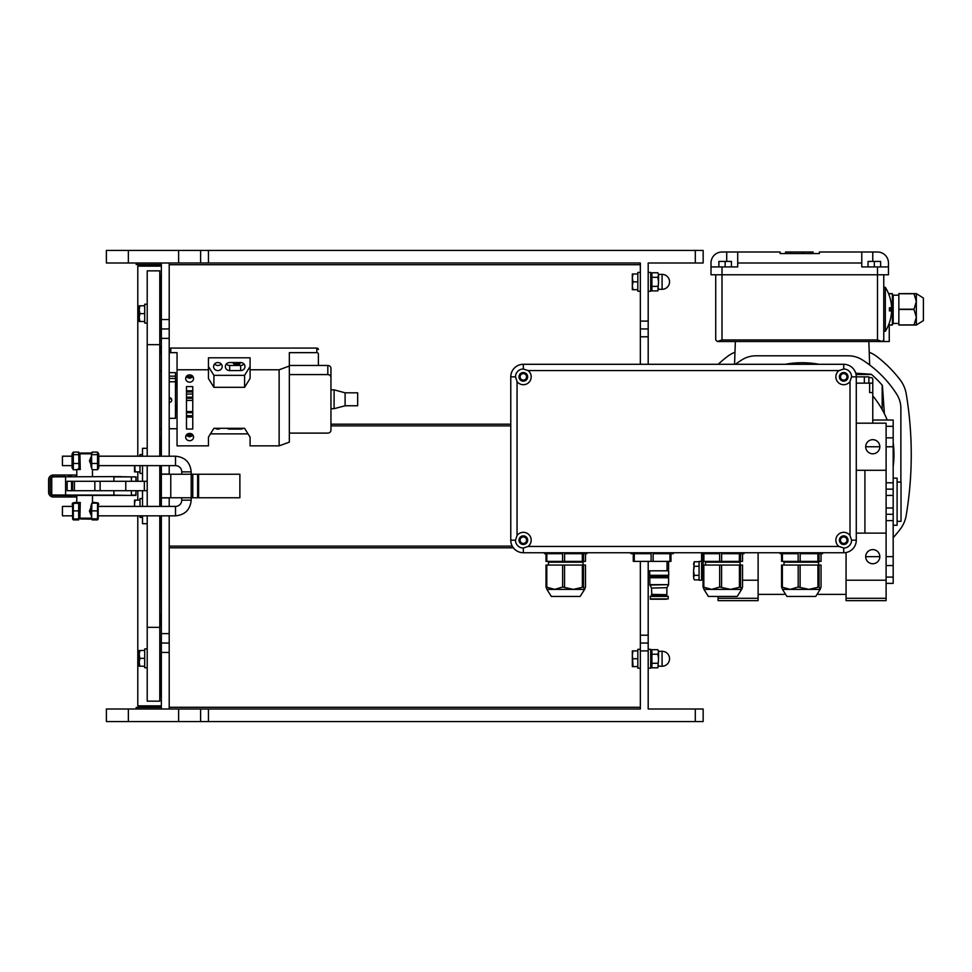 <?xml version="1.0" encoding="UTF-8"?>
<svg xmlns="http://www.w3.org/2000/svg" width="972" height="972" viewBox="0 0 972 972"><rect width="100%" height="100%" fill="white"/><g stroke="black" fill="none" stroke-linecap="round" stroke-linejoin="round"><path stroke-width="1.46" d="M161.352 265.356L138.583 265.356L137.793 266.134L161.352 266.134M161.352 705.866L137.793 705.866L137.793 515.84M239.549 362.544A3.924 3.657 0 0 1 233.912 362.544M240.473 362.544A3.924 3.657 0 0 1 232.988 362.544M235.479 362.544A3.244 3.025 180 0 0 237.982 362.544M888.201 325.814L889.259 325.814L889.259 341.512L882.187 341.512A1.567 1.567 0 0 0 883.767 339.945L883.767 274.772M893.183 478.151L897.107 478.151L897.107 525.257L893.183 525.257M897.107 482.076L901.032 482.076L901.032 521.332L897.107 521.332M868.883 383.138L868.883 376.857L856.283 376.857A12.563 12.563 0 0 0 843.72 364.293L523.337 364.293L843.72 364.293L843.72 368.995A7.849 7.849 0 0 1 851.569 376.857L850.002 381.559A7.849 7.849 0 0 1 836.26 379.335A7.849 7.849 0 0 1 839.006 370.575L843.72 368.995M864.351 383.138L864.351 376.857M871.191 377.634L868.883 377.634L871.191 377.634A1.567 1.567 0 0 1 872.771 379.214L872.771 383.138L856.283 383.138M872.771 423.185L872.771 383.138L872.771 392.554L869.624 392.554L869.624 383.138M893.183 466.572A91.866 91.866 0 0 0 893.183 442.6M887.229 420.038A91.866 91.866 0 0 0 872.771 395.883M865.7 556.677A7.071 7.071 0 0 0 872.771 563.736A7.071 7.071 0 0 0 879.83 556.677A7.071 7.071 0 0 0 872.771 549.605A7.071 7.071 0 0 0 865.7 556.677L879.83 556.64M865.7 446.743A7.071 7.071 0 0 0 872.771 453.803A7.071 7.071 0 0 0 879.83 446.743A7.071 7.071 0 0 0 872.771 439.672A7.071 7.071 0 0 0 865.7 446.743L879.83 446.768M718.077 598.29L718.077 600.647L758.124 600.647L758.124 598.29L718.077 598.29L718.077 596.456M856.283 423.185L886.112 423.185L886.112 600.647L846.065 600.647L846.065 552.521M758.124 552.74L758.124 598.29M758.124 580.223L742.535 580.223M886.112 470.29L856.283 470.29M864.91 470.29L864.91 533.118M886.112 533.118L856.283 533.118M886.112 580.223L846.065 580.223M886.112 598.29L846.065 598.29M758.124 594.366L784.246 594.366M818.375 594.366L846.065 594.366M872.771 420.038L893.183 420.038L893.183 514.273L886.112 514.273L893.183 514.273L893.183 583.37L886.112 583.37L893.183 583.37M893.183 489.147L886.112 489.147L893.183 489.147M893.183 514.273L886.112 514.273L893.183 514.273M819.007 364.293A91.866 91.866 0 0 0 785.182 364.293M856.053 374.499L871.544 374.499A106.009 106.009 0 0 1 882.187 385.143L882.187 409.589M882.187 385.143A106.009 106.009 0 0 1 882.406 385.386L884.386 413.732M855.737 373.199L871.301 374.281A106.009 106.009 0 0 1 871.544 374.499M889.38 310.894A39.415 39.415 0 0 0 889.38 307.747L891.579 307.747A41.614 41.614 0 0 0 885.334 287.335L885.334 331.306A41.614 41.614 0 0 0 891.579 310.894L889.38 310.894L891.579 310.894M813.09 253.571L813.09 252.003L813.09 253.571L813.09 252.003L803.2 252.003L803.261 253.571L803.212 252.003M802.593 253.571L802.593 252.003L785.546 252.003L785.546 253.571M803.2 253.571L802.593 252.003M790.588 253.571L790.588 252.003M883.767 339.945L882.187 341.512L877.485 339.945L877.485 274.772L722.002 274.772L722.002 266.923L711.006 266.923L711.006 262.999A10.996 10.996 0 0 1 722.002 252.003L780.115 252.003L780.115 253.571L819.372 253.571L819.372 252.003L877.485 252.003A10.996 10.996 0 0 1 888.469 262.999L888.469 266.923L861.775 266.923L861.775 262.999L737.712 262.999L737.712 252.003M711.006 266.923L711.006 274.772L722.002 274.772L722.002 339.945L717.287 341.512L881.628 341.512M877.485 266.923L877.485 274.772L888.469 274.772L888.469 266.923M731.43 266.923L731.43 261.419L718.867 261.419L718.867 266.923M725.148 266.923L725.148 261.419M880.62 266.923L880.62 261.419L868.057 261.419L868.057 266.923M874.338 266.923L874.338 261.419M861.775 252.003L861.775 262.999M737.712 262.999L737.712 266.923L722.002 266.923M715.72 339.945L715.72 274.772L715.72 339.945L717.287 341.512M869.211 352.241A31.408 31.408 0 0 1 876.732 356.469A123.286 123.286 0 0 1 900.218 379.967A31.408 31.408 0 0 1 906.208 393.806A369.056 369.056 0 0 1 906.208 515.379A31.408 31.408 0 0 1 900.218 529.218A123.286 123.286 0 0 1 893.183 537.662M718.174 364.293A123.286 123.286 0 0 1 727.469 356.469A31.408 31.408 0 0 1 734.978 352.241M735.439 364.293A112.242 112.242 0 0 1 741.818 359.907A26.195 26.195 0 0 1 755.888 355.813L848.301 355.813A26.195 26.195 0 0 1 862.371 359.907A112.242 112.242 0 0 1 896.779 394.316A26.195 26.195 0 0 1 900.874 408.386L900.874 482.076M862.371 359.907A112.242 112.169 180 0 1 869.661 364.962L868.847 341.512M735.354 341.512L734.553 364.293M898.845 293.617L898.845 325.025L913.972 325.025L916.329 317.176L913.972 309.448L916.329 301.466L913.972 293.617L898.845 293.617M913.972 293.617L916.329 293.617L923.4 298.052L923.4 320.602L916.329 325.025L913.972 325.025M916.329 325.025L916.329 293.617M898.845 309.448L913.972 309.448M913.972 309.193L898.845 309.193M898.845 293.751L913.972 293.751M913.972 324.903L898.845 324.903M888.542 325.025L892.393 325.025L892.393 293.617L888.542 293.617M888.59 293.751L892.393 293.751M892.393 309.193L889.416 309.193M889.416 309.448L892.393 309.448M892.393 324.903L888.59 324.903M192.76 422.589L192.76 386.601L192.76 429.029L186.478 429.029L186.478 386.601L186.478 422.589M169.201 349.555A1.567 1.458 0 0 1 170.768 348.085L316.823 348.085L316.823 352.654L289.34 352.654L289.34 366.055L279.134 369.773L279.134 445.856L289.34 442.151L289.34 366.055M330.954 368.376A3.147 2.928 180 0 0 327.819 365.46L327.819 374.585A3.147 2.928 0 0 1 330.954 377.513L330.954 368.376M289.34 365.46L327.819 365.46M289.34 433.111L327.819 433.111A3.147 2.928 0 0 0 330.954 430.183L330.954 377.513M192.76 415.749L186.478 415.749M192.76 416.32L186.478 416.32M192.079 434.217A3.924 3.657 0 0 1 187.159 434.217M192.079 375.69A3.924 3.657 0 0 1 187.159 375.69M187.049 434.132L189.613 435.517L192.189 434.132M187.049 375.605L189.613 376.99L192.189 375.605M193.173 376.99L189.613 378.29L186.065 376.99M193.173 435.517L189.613 436.817L186.065 435.517M186.478 417.049L192.76 417.049M345.096 405.761L357.66 405.761L357.66 392.81L345.096 392.81L334.101 389.857L334.101 408.702L345.096 405.761L345.096 392.81M289.34 374.585L327.819 374.585M186.478 386.601L192.76 386.601M279.134 445.856L250.083 445.856L250.083 437.169L244.58 428.3L213.901 428.3L208.458 437.072L208.458 445.856L177.05 445.856L177.05 369.773L208.458 369.773L208.458 378.545L213.901 387.33L244.58 387.33L250.083 378.46L250.083 369.773L279.134 369.773M250.083 369.773L250.083 357.793L208.458 357.793L208.458 369.773M208.458 366.565L213.901 375.35L213.901 387.33M213.901 375.35L244.58 375.35L244.58 387.33M244.58 375.35L250.083 366.48M193.55 437.072A3.924 3.657 0 0 1 189.613 440.729A3.924 3.657 0 0 1 185.688 437.072A3.924 3.657 0 0 1 189.613 433.415A3.924 3.657 0 0 1 193.55 437.072M193.55 378.545A3.924 3.657 0 0 1 189.613 382.203A3.924 3.657 0 0 1 185.688 378.545A3.924 3.657 0 0 1 189.613 374.888A3.924 3.657 0 0 1 193.55 378.545M248.042 433.877L210.45 433.877M243.279 428.3A4.313 4.022 0 0 1 240.655 429.114L229.659 429.114A4.313 4.022 0 0 1 227.047 428.3M220.498 428.3A4.313 4.022 0 0 1 215.274 428.3M240.655 370.587L229.659 370.587A4.313 4.022 0 0 1 225.346 366.565A4.313 4.022 0 0 1 229.659 362.544L240.655 362.544A4.313 4.022 0 0 1 244.98 366.565A4.313 4.022 0 0 1 240.655 370.587L240.655 365.46A4.313 4.022 180 0 0 243.984 364.002M222.199 366.565A4.313 4.022 0 0 1 217.886 370.587A4.313 4.022 0 0 1 213.573 366.565A4.313 4.022 0 0 1 217.886 362.544A4.313 4.022 0 0 1 222.199 366.565M226.342 364.002A4.313 4.022 180 0 0 229.659 365.46L240.655 365.46M214.557 364.002A4.313 4.022 180 0 0 221.215 364.002M169.201 354.112A1.567 1.458 0 0 1 170.768 352.654L177.05 352.654L177.05 369.773M177.05 411.654L176.175 405.859A1.567 1.458 180 0 0 175.482 404.644M177.05 379.542L176.175 382.057L176.175 383.199L177.05 380.684M186.478 400.415L192.76 400.415M186.478 398.289L192.76 398.289M192.76 397.147L186.478 397.147M192.76 415.712L186.478 415.712M192.76 412.699L186.478 412.699M175.482 387.694A1.567 1.458 180 0 0 176.175 386.479L176.175 383.199M170.659 398.107A2.552 2.369 0 0 1 169.201 398.544M192.76 394.049L186.478 394.049M192.76 391.923L186.478 391.923M192.76 411.569L186.478 411.569M177.05 428.737L170.768 428.737A1.567 1.458 0 0 1 169.201 427.279M192.76 390.78L186.478 390.78M176.175 385.337A1.567 1.458 0 0 1 175.482 386.552M169.201 376.164L175.482 376.164L175.482 378.448L169.201 378.448M169.201 399.115A2.552 2.369 180 0 0 171.023 398.399M169.201 397.682A2.552 2.369 0 0 1 171.752 400.051A2.552 2.369 0 0 1 169.201 402.42M169.201 418.337L175.482 418.337L175.482 378.448M175.482 376.164L175.482 372.641L169.201 372.641M169.201 381.765L175.482 381.765M843.72 548.038L839.006 546.458A7.849 7.849 0 0 1 838.168 534.624A7.849 7.849 0 0 1 850.002 535.475L851.569 540.177A7.849 7.849 0 0 1 843.72 548.038L843.72 552.74L523.337 552.74L843.72 552.74A12.563 12.563 0 0 0 856.283 540.177L856.283 376.857L851.569 376.857M843.72 536.933A3.244 3.244 0 0 1 846.964 540.177A3.244 3.244 0 0 1 843.72 543.433A3.244 3.244 0 0 1 840.464 540.177A3.244 3.244 0 0 1 843.72 536.933M843.72 373.613A3.244 3.244 0 0 1 846.964 376.857A3.244 3.244 0 0 1 843.72 380.101A3.244 3.244 0 0 1 840.464 376.857A3.244 3.244 0 0 1 843.72 373.613M523.337 373.613A3.244 3.244 0 0 1 526.581 376.857A3.244 3.244 0 0 1 523.337 380.101A3.244 3.244 0 0 1 520.093 376.857A3.244 3.244 0 0 1 523.337 373.613M523.337 536.933A3.244 3.244 0 0 1 526.581 540.177A3.244 3.244 0 0 1 523.337 543.433A3.244 3.244 0 0 1 520.093 540.177A3.244 3.244 0 0 1 523.337 536.933M515.488 376.857A7.849 7.849 0 0 1 523.337 368.995L528.051 370.575A7.849 7.849 0 0 1 523.337 384.705A7.849 7.849 0 0 1 517.055 381.559L515.488 376.857L510.774 376.857L510.774 540.177A12.563 12.563 0 0 0 523.337 552.74L523.337 548.038A7.849 7.849 0 0 1 515.488 540.177L517.055 535.475A7.849 7.849 0 0 1 528.889 534.624A7.849 7.849 0 0 1 528.051 546.458L523.337 548.038M523.337 381.17A4.313 4.313 0 0 0 527.079 374.694A4.313 4.313 0 0 0 519.595 374.694A4.313 4.313 0 0 0 523.337 381.17M523.337 544.502A4.313 4.313 0 0 0 527.079 538.026A4.313 4.313 0 0 0 519.595 538.026A4.313 4.313 0 0 0 523.337 544.502M843.72 544.502A4.313 4.313 0 0 0 847.45 538.026A4.313 4.313 0 0 0 839.978 538.026A4.313 4.313 0 0 0 843.72 544.502M843.72 381.17A4.313 4.313 0 0 0 847.45 374.694A4.313 4.313 0 0 0 839.978 374.694A4.313 4.313 0 0 0 843.72 381.17M523.337 368.995L523.337 364.293A12.563 12.563 0 0 0 510.774 376.857M651.349 570.807L667.023 570.807L668.602 569.24L668.602 561.379M660.462 594.682L660.462 596.091L664.07 596.091L664.07 594.682M649.758 575.29L649.758 576.518L668.602 576.518L668.602 575.29M651.495 588.072L666.986 587.671L651.495 588.072L651.799 594.682L665.237 594.682M658.894 594.682L658.894 596.091L654.909 596.091L654.909 594.682L654.01 594.682L654.01 596.091M664.727 596.091L664.727 594.682L664.994 596.091L667.898 596.091L650.475 596.091L653.378 596.091L653.378 594.682M660.365 594.682L660.365 596.091M659.575 594.682L659.575 596.091M663.463 599.226L659.538 599.226M659.478 594.682L658.894 596.091M659.478 599.226L655.019 599.226M664.727 599.226L664.01 599.226M651.398 570.807L668.687 570.807L668.687 575.29L649.685 575.29L649.685 570.807L651.398 570.807M650.159 598.922L668.214 598.922L668.214 596.407L650.159 596.407L650.475 599.226L666.33 599.226M649.758 576.518L649.758 577.757L668.602 577.757L668.602 576.518M693.583 564.003L694.275 566.275L693.583 570.807L694.275 561.743L693.583 564.003M694.275 575.339L693.583 577.611L693.583 570.807L694.275 575.339L699.075 575.339M694.275 579.871L693.583 577.611L694.275 579.871L699.075 579.871M699.075 561.743L694.275 561.743M699.075 566.275L694.275 566.275M632.335 285.768L633.027 289.692L632.335 289.692L632.335 277.919L633.027 281.844L632.335 285.768M633.027 273.983L632.335 277.919L632.335 273.983L637.826 273.983M637.826 281.844L633.027 281.844M637.826 289.692L633.027 289.692M139.203 662.284L139.907 666.209L139.203 666.209L139.203 654.435L139.907 658.36L139.203 662.284M139.907 650.511L139.203 654.435L139.203 650.511L144.707 650.511M144.707 658.36L139.907 658.36M144.707 666.209L139.907 666.209M139.203 317.565L139.907 321.489L139.203 321.489L139.203 309.716L139.907 313.64L139.203 317.565M139.203 305.791L139.907 305.791L139.203 309.716L139.203 305.791M144.707 305.791L139.907 305.791M144.707 313.64L139.907 313.64M144.707 321.489L139.907 321.489M134.501 515.84L139.992 515.84L139.992 517.408L142.507 517.408L139.992 517.408M134.756 465.624L135.193 471.87L134.501 471.87L134.501 465.624M134.501 456.208L135.181 456.208M139.992 456.16L98.755 456.16L98.755 467.824L97.516 469.731L97.516 452.102L98.755 454.009L98.755 456.16M139.992 471.87L135.193 471.87M134.501 506.412L134.501 504.055L134.756 506.412M135.193 500.13L134.501 504.055L134.501 500.13L139.992 500.13M648.19 291.26L650.705 291.26L650.705 272.415L648.19 272.415M657.862 277.312L658.554 275.04L658.554 281.844L657.862 277.312L651.908 277.312L651.908 290.907L657.862 290.907L658.554 281.844L657.862 290.907M657.862 272.768L658.554 275.04L657.862 272.768L651.908 272.768L651.908 277.312M651.908 272.768L650.705 274.857M651.908 286.375L657.862 286.375M662.09 274.383L662.09 289.304A7.46 7.46 0 0 0 669.55 281.844A7.46 7.46 0 0 0 662.09 274.383L658.554 274.383L658.554 275.04M662.09 289.304L658.554 289.304L658.554 288.635M648.19 668.177L650.705 668.177L650.705 649.332L648.19 649.332M657.862 654.217L658.554 651.945L658.554 658.749L657.862 654.217L651.908 654.217L651.908 667.813L657.862 667.813L658.554 658.749L657.862 667.813M657.862 649.685L658.554 651.945L657.862 649.685L651.908 649.685L651.908 654.217M651.908 649.685L650.705 651.762M651.908 663.281L657.862 663.281M662.09 651.289L662.09 666.209A7.46 7.46 0 0 0 669.55 658.749A7.46 7.46 0 0 0 662.09 651.289L658.554 651.289M662.09 666.209L658.554 666.209L658.554 665.553M640.341 272.415L637.826 272.415L637.826 291.26L640.341 291.26M640.341 649.332L637.826 649.332L637.826 668.177L640.341 668.177M139.992 473.437L142.507 473.437L139.992 473.437L142.507 473.437L139.992 473.437L139.992 465.624M142.507 498.563L139.992 498.563L139.992 506.412M142.507 454.592L139.992 454.592L139.992 456.208M701.59 561.379L699.075 561.379L699.075 580.223L701.59 580.223L701.59 553.688L703.048 553.688L703.048 561.379L742.523 561.379L742.523 553.688M147.209 648.932L144.707 648.932L144.707 667.776L147.209 667.776M147.209 679.161L147.209 635.19M147.209 701.152L159.785 701.152L147.209 701.152L147.209 515.84M147.209 456.208L147.209 270.848L159.785 270.848L159.785 456.208M147.209 292.839L147.209 336.81M147.209 321.1L147.209 308.537M147.209 650.9L147.209 663.463M147.209 304.224L144.707 304.224L144.707 323.068L147.209 323.068M159.785 701.152L159.785 515.84M159.785 506.412L159.785 465.624M137.793 705.866L138.583 706.644L161.352 706.644M76.776 476.316A4.714 3.11 -90 0 0 74.625 475.004L66.801 475.004A4.714 4.714 179.3 0 1 70.312 476.572M70.312 495.428A4.714 4.714 179.3 0 1 66.801 496.996L53.314 496.996A4.714 4.714 179.3 0 1 48.6 492.282L48.6 479.718A4.714 4.714 179.3 0 1 53.314 475.004L74.625 475.004M74.625 496.996L54.736 496.996L74.625 496.996A4.714 3.11 90 0 0 76.776 495.684M110.152 495.428L111.1 495.428M135.63 495.428L120.516 495.428M142.507 523.689L147.209 523.689L142.507 523.689L147.209 523.689L142.507 523.689L147.209 523.689L142.507 523.689L142.507 515.84M144.354 481.286L113.906 481.286L125.777 481.286L125.777 490.714L147.222 490.714L147.222 481.286L144.354 481.286L144.354 490.714M68.028 495.428L113.906 495.113L51.747 495.003A3.147 3.147 179.3 0 1 50.167 492.282L50.167 479.718A3.147 3.147 179.3 0 1 51.747 476.997L65.586 476.572L52.051 476.572M66.801 496.996L69.486 496.996L66.801 496.996M51.747 495.003L51.747 476.997M51.747 495.113L51.747 476.888L120.516 476.572M52.051 495.428L131.086 495.428L113.906 495.113L113.906 490.714L125.777 490.714L67.141 490.714L67.141 481.286L113.906 481.286L113.906 476.888L131.39 476.888L113.943 476.572M71.551 481.286L71.551 490.714M147.209 506.412L147.209 465.624M142.507 490.714L142.507 506.412M142.507 465.624L142.507 481.286M142.507 448.311L147.209 448.311L142.507 448.311L142.507 456.208M316.823 352.654A1.567 1.458 0 0 1 318.391 354.112L318.391 365.46L318.391 354.112M316.823 348.085A1.567 1.458 0 0 1 318.391 349.555M161.352 456.208L161.352 338.377L169.201 338.377L169.201 262.999M169.201 338.377L169.201 456.208M169.201 465.624L169.201 474.227M169.201 497.773L169.201 506.412M169.201 515.84L169.201 633.623L161.352 633.623L161.352 652.467L169.201 652.467L169.201 633.623M169.201 709.001L169.201 652.467M181.764 497.773L181.764 500.155L191.192 500.155L191.192 497.773L239.877 497.773L239.877 474.227L161.352 474.227L161.352 497.773L191.192 497.773L191.192 471.882L181.764 471.882L181.764 474.227M192.76 497.773L192.76 474.227M161.352 506.412L161.352 497.773M161.352 474.227L161.352 465.624M640.341 561.379L640.341 709.001L106.385 709.001L106.385 721.564L200.609 721.564L200.609 709.001L200.609 721.564L703.157 721.564L703.157 709.001L648.19 709.001L648.19 561.379M648.19 364.293L648.19 262.999L703.157 262.999L703.157 250.436L106.385 250.436L106.385 262.999L640.341 262.999L640.341 364.293M161.352 709.001L161.352 652.467M161.352 633.623L161.352 515.84M169.201 319.533L161.352 319.533L161.352 338.377M161.352 319.533L161.352 262.999M169.201 643.051L161.352 643.051M161.352 328.949L169.201 328.949M161.352 474.069L169.201 474.069M161.352 497.931L169.201 497.931M159.785 696.171L161.024 695.782A0.79 0.79 180 0 0 161.352 695.588A0.79 0.79 180 0 1 161.024 695.782L159.785 696.171L161.024 695.782L161.352 625.774M159.785 596.079L161.352 596.298M159.785 545.134L161.352 545.243M161.352 276.413A0.79 0.79 180 0 0 161.024 276.218L159.785 275.829L161.024 276.218L161.352 346.226M640.256 262.999L640.341 264.712L169.201 264.712M648.19 643.051L640.341 643.051M640.341 328.949L648.19 328.949M703.157 709.001L703.157 721.564M200.609 262.999L200.609 250.436M161.352 264.566L136.226 264.566L136.226 262.999M169.201 707.288L640.341 707.288M136.226 709.001L136.226 707.434L161.352 707.434M91.842 503.192L91.611 518.927L90.906 506.072L91.842 503.192M92.158 518.854L97.516 518.854L97.516 503.156L92.158 503.156M98.172 503.253L98.221 518.987M90.906 507.506L89.448 511.126L90.906 514.747L90.906 507.226M91.538 518.975L80.7 518.975A0.79 0.79 161.4 0 1 79.911 518.197L80.263 502.488L79.911 518.197A0.79 0.79 -18.6 0 0 80.7 518.975L80.263 518.197L91.538 518.197L92.158 519.097L80.7 518.975L91.611 518.927M97.516 519.097L92.158 519.097M97.516 510.883L92.158 510.883M73.313 503.399L79.34 503.277M73.313 503.156L73.313 519.097L78.671 518.854L78.671 510.883L73.313 510.883M78.671 510.883L78.683 503.217M72.608 518.987L72.645 503.253M78.671 519.097L73.313 519.097M78.817 503.277L79.911 503.119L79.911 504.213L79.911 503.119L78.708 503.277M72.062 506.412L62.427 506.412L62.427 515.84L72.062 515.84M91.757 468.626L90.906 465.965L91.538 453.827L91.757 468.626L92.182 469.731L97.516 469.731M91.623 453.025L80.7 453.025L80.263 453.803L91.587 453.803L91.623 453.025L80.7 453.025A0.79 0.79 161.4 0 0 79.911 453.803L79.4 468.723M92.158 454.665L97.516 454.665M92.158 452.102L91.514 453.025L92.158 452.102L97.516 452.102M90.906 464.495L90.906 457.253L89.448 460.874L90.906 464.495M92.158 463.486L97.516 463.486M79.34 468.723L77.067 469.731L73.313 469.731L72.062 467.824L72.062 453.96L73.313 452.102L73.313 469.731M98.755 465.624L175.507 465.624A6.257 6.257 163.7 0 1 181.764 471.882M79.036 468.723L78.671 452.102L79.364 453.013M73.313 454.665L78.671 454.665M73.313 452.102L78.671 452.102M73.313 463.486L78.671 463.486M77.14 469.512L80.263 469.512L78.319 468.723L79.911 468.723M72.062 456.16L62.427 456.16L62.427 465.624L72.062 465.624M181.764 500.155A6.257 6.257 163.7 0 1 175.507 506.412L98.755 506.412M91.453 453.025L92.158 452.903L91.453 453.013M98.172 518.999L97.516 519.899L97.832 519.06M91.842 519.06L92.158 519.899L97.516 519.899M92.158 519.899L91.647 519.267M98.026 502.901L92.474 502.269M98.755 506.376L134.501 506.376M72.803 502.901L76.776 502.269M72.997 519.06L73.313 519.899L72.645 518.999M79.911 518.04L78.987 519.06M73.313 519.899L78.671 519.899M91.696 518.975L80.7 518.975A0.79 0.79 -161.4 0 1 79.911 518.197M72.062 506.376L62.427 506.412M632.335 666.598L632.335 650.9L633.027 650.9L632.335 654.824L633.027 666.598L632.335 666.598M637.826 650.9L633.027 650.9M637.826 666.598L633.027 666.598M637.826 658.749L633.027 658.749M820.161 589.384L815.727 596.456L786.895 596.456L782.472 589.384L790.272 589.384L798.194 587.015L809.02 589.384L819.068 587.015L820.259 589.287L821.048 587.015L821.048 565.048L817.926 565.048L817.926 587.015M782.569 589.384L781.573 587.015L790.272 589.384L820.064 589.384M782.363 587.015L782.363 565.048L781.573 565.048L781.573 587.015M782.363 565.048L798.194 565.048L798.194 587.015M819.068 587.015L819.068 565.048M800.114 587.015L800.114 565.048L798.194 565.048M800.114 565.048L817.926 565.048M780.115 552.74L780.115 553.688L781.573 553.688L781.573 561.379L821.048 561.379L821.048 553.688M819.068 561.379L819.068 553.688L822.519 553.688L822.519 552.74M800.163 561.379L800.163 553.688L817.889 553.688L817.889 561.379M782.399 561.379L782.399 553.688L798.146 553.688L798.146 561.379M741.636 589.384L737.201 596.456L708.369 596.456L703.947 589.384L711.759 589.384L719.669 587.015L730.507 589.384L740.543 587.015L741.733 589.287L742.535 587.015L742.535 565.048L739.413 565.048L739.413 587.015M704.044 589.384L703.048 587.015L711.759 589.384L741.539 589.384M703.837 587.015L703.837 565.048L703.048 565.048L703.048 587.015M703.837 565.048L719.669 565.048L719.669 587.015M740.543 587.015L740.543 565.048M721.589 587.015L721.589 565.048L719.669 565.048M721.589 565.048L739.413 565.048M740.543 561.379L740.543 553.688L743.993 553.688L743.993 552.74M721.637 561.379L721.637 553.688L739.364 553.688L739.364 561.379M703.886 561.379L703.886 553.688L719.632 553.688L719.632 561.379M584.585 589.384L580.163 596.456L551.331 596.456L546.896 589.384L554.708 589.384L562.618 587.015L573.456 589.384L583.492 587.015L584.682 589.287L585.484 587.015L585.484 565.048L582.362 565.048L582.362 587.015M546.993 589.384L545.997 587.015L554.708 589.384L584.488 589.384M546.799 587.015L546.799 565.048L545.997 565.048L545.997 587.015M546.799 565.048L562.618 565.048L562.618 587.015M583.492 587.015L583.492 565.048M564.55 587.015L564.55 565.048L562.618 565.048M564.55 565.048L582.362 565.048M544.539 552.74L544.539 553.688L546.009 553.688L546.009 561.379L585.484 561.379L585.484 553.688M583.504 561.379L583.504 553.688L586.942 553.688L586.942 552.74M564.598 561.379L564.598 553.688L582.313 553.688L582.313 561.379M546.835 561.379L546.835 553.688L562.581 553.688L562.581 561.379M630.913 552.74L630.913 553.688L633.27 553.688L633.27 561.379L634.279 561.379L634.279 553.688L651.106 553.688L651.106 561.379L653.135 561.379L653.135 553.688L669.951 553.688L669.951 561.379L670.959 561.379L670.959 553.688L673.317 553.688L673.317 552.74M634.279 561.379L651.106 561.379M653.135 561.379L669.951 561.379M886.112 577.089L893.183 577.089M893.183 565.558L886.112 565.558M893.183 426.319L886.112 426.319M893.183 437.85L886.112 437.85M893.183 446.768L886.112 446.768M893.183 482.78L886.112 482.78M893.183 495.428L886.112 495.428M886.112 507.992L893.183 507.992M893.183 520.628L886.112 520.628M893.183 556.64L886.112 556.64M810.466 253.571L810.466 252.003M810.551 253.571L810.551 252.003M872.771 261.419L872.771 252.003M726.716 261.419L726.716 252.003M877.485 339.945L722.002 339.945M892.393 324.247L893.183 323.457L893.183 295.184L892.393 294.407M229.659 428.3L229.659 429.114M240.655 428.3L240.655 429.114M229.659 365.46L229.659 370.587M159.785 370.794L161.352 370.794M159.785 429.32L161.352 429.32M510.774 540.177L515.488 540.177M517.055 535.475L517.055 381.559M839.006 546.458L528.051 546.458M528.051 370.575L839.006 370.575M851.569 540.177L856.283 540.177M850.002 381.559L850.002 535.475M649.758 584.658L668.602 584.658L649.867 585.047L649.758 577.757M651.495 594.366L666.561 594.682M667.035 561.379L667.035 570.807M147.209 627.341L159.785 627.341M147.209 344.659L159.785 344.659M51.747 479.718L50.167 479.718M50.167 492.282L51.747 492.282M72.584 490.714L72.584 481.286M71.794 495.428A4.714 3.11 90 0 1 69.486 496.996M71.794 476.572A4.714 3.11 -90 0 0 69.486 475.004M136.056 490.714L135.752 495.428L130.564 495.428M113.943 495.428L131.086 495.428M65.586 476.572L65.586 495.428M135.946 490.714L135.946 495.113L131.39 495.113L131.39 490.714M131.39 481.286L131.39 476.888L135.946 476.888L135.946 481.286M170.768 352.654L170.768 348.085M197.644 474.227L197.644 497.773M198.592 497.773L198.592 474.227M170.768 497.773L170.768 474.227M648.19 635.19L640.341 635.19M640.341 336.81L648.19 336.81M161.024 515.84L161.352 613.988M159.785 613.988L161.024 613.988L161.024 625.774L159.785 625.774M161.024 437.315L161.024 456.208M161.024 465.624L161.024 506.412M159.785 346.226L161.024 346.226L161.024 353.662M703.157 565.048L703.157 561.379M640.341 650.9L648.19 650.9M648.19 321.1L640.341 321.1M178.629 709.001L178.629 721.564M208.458 721.564L208.458 709.001M128.365 721.564L128.365 709.001M695.308 709.001L695.308 721.564M178.629 250.436L178.629 262.999M208.458 262.999L208.458 250.436M128.365 262.999L128.365 250.436M695.308 250.436L695.308 262.999M169.201 547.819L513.374 547.819M169.201 546.118L512.268 546.118M330.954 425.882L510.774 425.882M330.954 424.181L510.774 424.181M80.263 469.512L79.911 453.803M80.263 502.488L76.776 502.488L76.776 495.428M98.755 456.208L175.507 456.208L175.507 465.624M191.192 500.155C190.257 509.68 185.032 514.905 175.507 515.84L175.507 506.412M91.538 453.025L80.7 453.025M783.25 561.379L784.039 562.168L818.582 562.168L819.372 561.379M704.724 561.379L705.514 562.168L740.069 562.168L740.846 561.379M547.686 561.379L548.463 562.168L583.018 562.168L583.808 561.379M137.793 266.134L137.793 456.16M137.793 471.87L137.793 481.286M137.793 490.714L137.793 500.13M883.767 331.306L885.334 331.306M883.767 287.335L885.334 287.335M893.183 323.457L898.845 323.457M893.183 295.184L898.845 295.184M330.954 408.702L334.101 408.702M330.954 389.857L334.101 389.857M159.785 353.662L161.352 353.662M159.785 437.315L161.352 437.315M668.602 577.757L668.602 584.658M666.986 587.671L668.505 585.047M651.386 587.671L649.867 585.047M666.877 588.072L666.877 594.366M649.685 570.807L648.19 570.807M143.285 264.566L143.285 265.356M650.705 288.83L651.908 290.907M650.705 665.735L651.908 667.813M74.88 496.996L75.707 496.959M94.831 490.714L94.831 481.286M74.419 490.714L74.419 481.286M136.056 481.286L136.056 476.888M100.116 481.286L100.116 490.714M703.157 579.446L701.59 577.866M98.755 504.213L98.221 503.277M90.906 514.273L89.752 511.126L90.906 507.979M72.062 504.213L72.608 503.277M90.906 464.021L89.752 460.874L90.906 457.727M92.474 503.156L92.474 495.428M92.474 476.572L92.474 469.731M76.776 476.572L76.776 469.731M76.776 502.488L77.493 503.277M72.062 456.208L62.427 456.208M175.507 456.208C185.032 457.132 190.257 462.356 191.192 471.882M98.755 515.84L175.507 515.84M98.755 453.96L98.221 453.013M72.062 453.96L72.608 453.013M143.285 707.434L143.285 706.644M784.039 562.168L784.039 565.048M818.582 562.168L818.582 565.048M705.514 562.168L705.514 565.048M740.069 562.168L740.069 565.048M701.59 552.74L701.59 553.688M548.463 562.168L548.463 565.048M583.018 562.168L583.018 565.048"/></g></svg>

